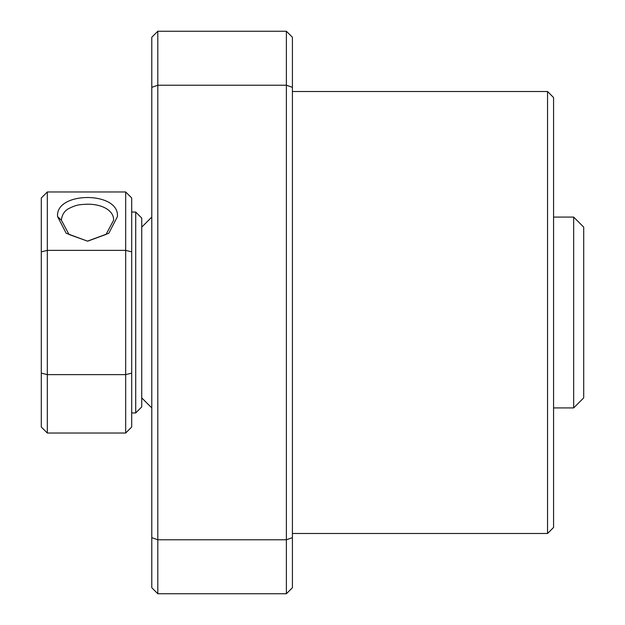 <?xml version="1.0" encoding="UTF-8"?>
<svg xmlns="http://www.w3.org/2000/svg" width="625" height="625" viewBox="0 0 625 625"><rect width="100%" height="100%" fill="white"/><g stroke="black" fill="none" stroke-linecap="round" stroke-linejoin="round"><path stroke-width="0.94" d="M573.664 217.078L583.703 227.117L583.703 397.883L573.664 407.922L573.664 217.078L553.57 217.078M117.406 216.641L108.836 233.25L87.477 241.141L66.148 233.242L57.594 216.617C55.125 191.18 119.828 191.125 117.406 216.641M87.531 241.141L69.023 234.484L61.383 220.219C61.922 214.922 64.305 211.07 68.539 208.672C76.992 204.453 79.758 204.602 87.477 204.203C101.664 204.047 113.938 210.273 113.617 220.219L106.062 234.414L87.766 241.133M131.695 373.141L125.672 374.625L125.672 433.039L131.695 427.008L131.695 197.992L125.672 191.961L125.672 250.375L47.32 250.375L47.32 191.961L125.672 191.961M131.695 251.859L125.672 250.375L125.672 374.625L47.32 374.625L47.32 250.375L41.297 251.859L41.297 427.008L47.32 433.039L47.32 374.625L41.297 373.141M135.711 212.055L141.742 218.078L141.742 406.922L135.711 412.945L135.711 212.055L131.695 212.055M87.5 204.203L86.305 204.219M125.672 433.039L47.32 433.039M41.297 251.859L41.297 197.992L47.32 191.961M547.547 91.516L553.57 97.547L553.57 527.453L547.547 533.484L547.547 91.516L292.414 91.516M547.547 533.484L292.414 533.484M151.789 412.07L151.789 429.492M151.781 472.086L151.789 459.625M151.789 429.375L151.789 401M151.789 312.008L151.789 270.492M151.789 87.359L157.812 85.219L157.812 31.25L151.789 37.273L151.789 587.727L157.812 593.75L157.812 539.781L286.383 539.781L286.383 593.75L157.812 593.75M151.789 537.641L157.812 539.781L157.812 85.219L286.383 85.219L286.383 539.781L292.414 537.641L292.414 37.273L286.383 31.25L286.383 85.219L292.414 87.359M157.812 31.25L286.383 31.25M292.414 537.641L292.414 587.727L286.383 593.75M57.594 216.617L61.383 220.219M141.742 397.883L151.781 407.922M141.742 227.117L151.789 217.078M573.664 407.922L553.57 407.922M131.695 412.945L135.711 412.945"/></g></svg>
